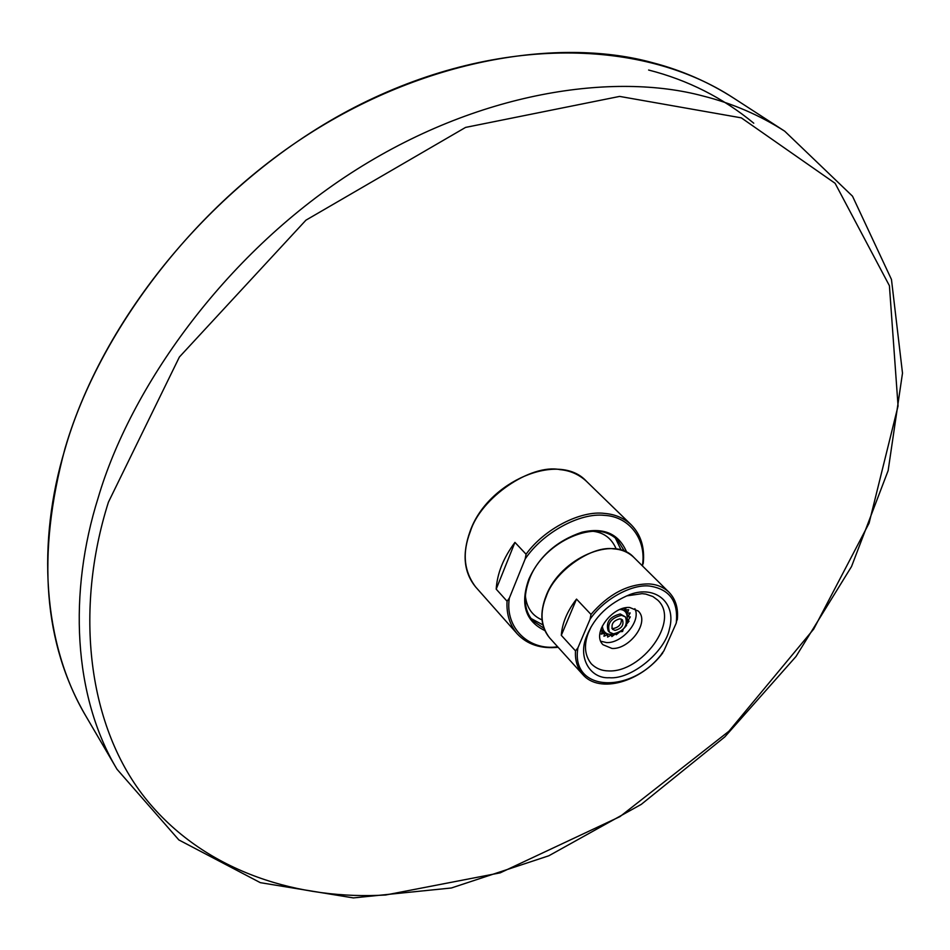 <?xml version="1.0" encoding="UTF-8"?>
<svg xmlns="http://www.w3.org/2000/svg" width="950" height="950" viewBox="0 0 950 950"><rect width="100%" height="100%" fill="white"/><g stroke="black" fill="none" stroke-linecap="round" stroke-linejoin="round"><path stroke-width="1.43" d="M609.283 677.73C631.453 679.725 665.024 651.783 669.418 628.983C676.804 602.787 655.453 585.034 630.171 594.439C608.867 603.167 594.403 616.977 586.791 635.894C577.339 657.163 589.997 678.941 609.283 677.73M630.171 594.439L627.321 595.793L642.069 593.655L645.81 594.094L652.852 596.517L657.792 600.174C680.497 621.146 641.381 672.837 608.534 670.914C601.73 670.842 595.971 668.456 591.256 663.753C584.725 655.453 583.727 645.24 588.276 633.116L591.173 626.727M661.616 653.861L663.919 650.821L676.234 623.129L677.136 618.533M590.092 619.174L577.921 647.817L575.51 650.881L561.308 635.324C562.174 623.164 567.245 611.087 576.519 599.106L590.995 614.424L590.092 619.174C603.345 599.616 631.085 584.143 649.171 585.996C669.536 588.976 678.561 601.362 676.234 623.129M507.062 601.219L496.197 589.143C497.194 573.384 503.441 557.804 514.947 542.391L526.074 554.23L525.184 558.956L509.343 598.108L507.062 601.219C506.326 614.009 509.711 624.874 517.216 633.84L475.724 587.064C463.849 571.366 462.056 552.852 470.333 531.513C480.652 497.824 530.67 463.541 560.013 469.633C570.143 470.535 578.942 474.418 586.423 481.27C559.134 451.108 487.813 481.092 470.179 531.062C461.926 553.898 463.766 572.565 475.724 587.064M642.533 565.998L643.102 562.269M621.146 550.05L615.279 537.866M530.943 618.45L542.854 624.863M616.206 548.981C611.693 538.377 603.856 532.463 592.681 531.24M525.35 595.579C526.573 607.549 532.131 615.659 542.011 619.887M561.308 635.324L576.519 599.106M496.197 589.143L514.947 542.391M622.25 608.534L623.521 608.178M626.062 607.656L625.397 609.983L628.686 609.734L627.594 612.477L627.962 613.273L630.171 612.94L628.556 615.897L628.591 616.859L630.301 616.883L627.879 620.944L629.066 621.169L626.169 624.684M625.991 625.112L626.608 625.397L624.043 628.283M623.224 629.221L622.582 631.489L620.255 631.738M619.222 632.356L616.217 634.766L615.968 633.876L614.887 634.315L611.824 636.571L611.729 635.17L610.684 635.289L607.596 637.082L607.786 635.182L606.884 634.968L603.939 636.251L604.533 633.899L603.867 633.377L601.207 634.149L602.3 631.441L601.92 630.658L600.424 631.287M600.899 629.577L601.92 630.658M601.516 627.867L601.207 628.698M601.291 629.981L602.799 630.123L602.609 632.047L603.867 633.377M605.791 632.878L606.884 634.968M604.533 633.899L603.286 632.557L604.651 631.928M609.769 634.327L610.684 635.289M607.786 635.182L606.848 633.496M611.729 635.17L610.992 634.398M628.556 615.897L627.285 614.579L627.309 615.541L628.591 616.859M628.188 619.887L627.523 619.198M626.002 612.845L626.691 611.954L627.962 613.273M627.594 612.477L626.323 611.171L624.601 611.159L624.72 609.294M625.397 609.983L624.126 608.677L621.704 608.712M626.323 611.171L626.691 611.954M606.528 633.852L605.637 633.638M603.286 632.557L602.609 632.047M609.461 632.201L608.202 630.871C605.589 622.369 609.603 616.74 620.243 613.961L625.456 616.93C628.116 625.409 624.138 631.061 613.498 633.887L609.461 632.201C606.86 623.699 610.874 618.058 621.514 615.279L625.456 616.93M619.994 618.806L622.452 619.839C624.114 625.112 621.621 628.627 615.006 630.384L612.512 629.339C610.886 624.055 613.379 620.54 619.994 618.806M621.371 619.103C621.609 624.209 618.901 627.344 613.237 628.52L611.824 628.223M634.873 608.677C641.488 621.324 621.704 643.672 606.444 642.556L600.804 641.238M629.707 607.489L638.258 611.04C650.227 622.179 629.375 649.658 611.99 648.458L603.001 644.729C591.232 633.602 612.406 605.957 629.707 607.489M648.613 70.027C687.8 80.026 722.843 97.755 753.766 123.215M86.129 716.514C42.429 643.506 36.789 541.512 65.051 448.934C95.249 342.392 184.573 213.726 308.002 134.579C431.407 55.349 564.953 38.439 652.46 62.664C681.423 70.181 708.403 81.938 733.4 97.945C643.696 39.188 500.389 34.865 361.463 103.835C222.727 172.829 105.189 311.161 64.98 448.602C36.456 554.681 43.51 643.993 86.129 716.514L117.016 769.274L178.873 839.954L260.312 882.657L353.376 897.916L451.369 887.989L548.839 855.772L641.286 804.365L724.826 736.891L796.005 656.498L851.544 566.509L888.143 470.594L902.5 373.148L891.468 279.478L852.506 196.187L784.712 131.195C759.62 115.128 732.414 103.407 703.083 96.021C614.519 72.176 477.981 90.796 350.657 173.316C223.309 255.74 130.245 388.538 98.23 497.598C68.305 592.408 73.138 696.029 117.016 769.274M663.919 650.821C634.837 694.141 569.976 693.595 577.921 647.817M586.423 481.27L631.263 524.839C623.996 518.094 615.137 514.283 604.663 513.428C580.842 510.15 544.231 528.948 526.074 554.23M557.65 646.772C529.304 651.106 504.557 628.116 509.343 598.108M525.184 558.956C542.676 532.748 579.821 512.466 604.414 515.375C629.684 516.444 646.843 540.039 642.354 565.82M626.715 552.247C618.913 533.805 603.962 527.131 581.887 532.226C556.712 540.776 539.018 556.474 528.806 579.31C519.994 604.081 525.326 621.158 544.801 630.539M543.863 628.247L532.796 620.73C524.056 610.47 522.928 596.6 529.423 579.12C543.436 540.859 598.583 517.667 617.464 539.814L624.471 551.214M597.253 531.133C605.067 531.656 611.812 534.553 617.464 539.814M575.51 650.881C574.904 660.25 577.339 668.147 582.813 674.571L549.587 637.854C540.764 626.299 539.683 612.418 546.333 596.22C554.622 571.164 592.087 545.039 613.854 548.898C621.585 549.361 628.247 552.188 633.816 557.365L668.99 592.23C663.599 587.136 656.913 584.369 648.933 583.929C627.843 583.918 608.523 594.082 590.995 614.424M385.534 895.019C302.171 899.923 207.694 874.107 147.416 800.814C87.198 727.664 74.195 610.209 108.419 502.17L179.384 357.022L305.947 220.162L465.583 127.407L619.637 96.413L741.321 117.859L835.097 183.291L889.414 285.724L898.059 405.994L869.084 523.165L813.711 629.078L728.887 731.262L619.922 816.644L500.199 872.848L385.534 895.019M784.712 131.195L733.4 97.945M586.791 635.894L588.276 633.116M558.125 647.294C540.883 649.004 527.25 644.516 517.216 633.84M643.233 563.492C644.884 547.544 640.894 534.66 631.263 524.839M549.587 637.854C540.621 627.071 539.469 613.023 546.155 595.697C560.239 558.315 613.819 534.921 633.816 557.365M662.696 653.042C641.167 681.91 599.486 694.117 582.813 674.571M677.279 619.839C678.49 608.428 675.723 599.224 668.99 592.23M614.638 633.852C607.359 635.538 603.238 632.961 602.288 626.121M619.697 609.484C625.801 609.663 628.188 613.89 626.869 622.167"/></g></svg>
